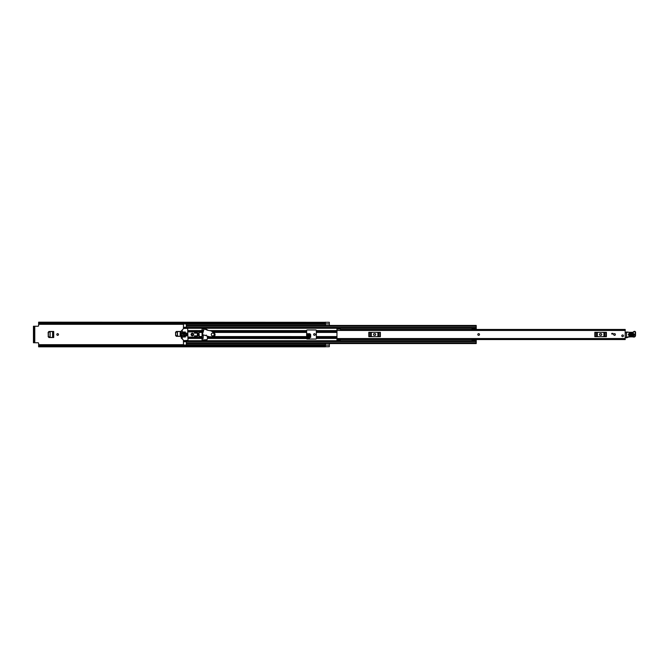 <?xml version="1.0" encoding="UTF-8"?>
<svg xmlns="http://www.w3.org/2000/svg" width="669" height="669" viewBox="0 0 669 669"><rect width="100%" height="100%" fill="white"/><g stroke="black" fill="none" stroke-linecap="round" stroke-linejoin="round"><path stroke-width="1" d="M48.268 332.284L48.268 336.716L48.168 332.284L49.08 331.473M49.08 337.527L48.268 336.716M306.645 333.814L309.772 333.814L310.567 334.55L309.772 333.772L306.645 333.772M175.654 332.284L175.654 335.52L175.562 332.284L176.474 331.473M176.474 336.331L175.654 335.52M58.496 334.5A0.845 0.845 0 0 0 57.659 333.655A0.845 0.845 0 0 0 56.815 334.5A0.845 0.845 0 0 0 57.659 335.345A0.845 0.845 0 0 0 58.496 334.5M315.316 334.5A0.845 0.845 0 0 0 314.472 333.655A0.845 0.845 0 0 0 313.636 334.5A0.845 0.845 0 0 0 314.472 335.345A0.845 0.845 0 0 0 315.316 334.5M325.443 346.701L329.324 346.701L325.443 346.693L325.443 343.557L329.324 343.557L329.324 346.701L325.377 346.726M329.324 325.443L329.324 322.274L325.443 322.299L325.443 325.443L329.324 325.443M203.1 332.192L203.1 330.453L202.063 330.453M202.063 338.547L203.1 338.547L203.309 334.868M38.626 345.212L325.377 345.212L325.377 345.923L38.626 345.923L38.626 343.398A0.644 0.644 0 0 0 37.982 342.754L34.78 342.754L34.78 326.246L37.982 326.246A0.644 0.644 0 0 0 38.626 325.602L38.626 323.838L325.443 323.821L38.626 323.788L38.626 323.077L325.377 323.077L325.377 323.788M175.562 332.284L176.373 331.473L181.107 331.473L181.107 336.331L176.373 336.331L175.562 335.52M48.168 332.284L48.979 331.473L53.712 331.473L53.712 337.527L48.979 337.527L48.168 336.716M306.645 337.419L310.675 337.419L310.675 334.542L309.772 333.772M306.645 333.739L309.872 333.739L310.675 334.559M309.588 339.032L309.588 338.414L306.645 338.414L306.645 330.453A0.485 0.485 0 0 1 307.13 329.968L315.868 329.968A0.485 0.485 0 0 1 316.353 330.453L316.353 338.547A0.485 0.485 0 0 1 315.868 339.032L307.13 339.032A0.485 0.485 0 0 1 306.645 338.547L207.407 338.43L207.407 336.173M203.1 335.604L203.1 334.809M325.377 345.212L38.626 345.162L325.377 345.12M325.443 322.299L38.626 322.174L38.626 323.077M325.377 322.174L325.377 323.077M325.377 345.923L325.377 346.826L38.626 346.826L38.626 345.923M213.896 336.574L310.675 336.582L310.567 334.517L309.772 333.764M306.645 335.311L310.608 335.311L310.583 334.826L306.645 334.826M310.608 335.311L310.583 334.826M52.868 337.527L52.784 331.481L50.1 331.615L52.868 331.473M52.625 337.511L50.133 337.385L50.133 331.615L50.016 337.377L52.475 337.511M50.133 331.615L48.369 332.426L48.369 336.524L50.133 337.385M179.869 331.49L177.494 331.632L180.254 331.473L180.27 336.331L177.519 336.181L177.402 331.623L177.402 336.181L179.869 336.315M180.17 336.323L180.17 331.481L180.17 336.323M177.519 331.615L175.755 332.476L175.755 335.328L177.519 336.181M325.377 323.88L38.626 323.788M34.78 326.246L33.45 326.246L34.295 326.246L34.295 326.898L33.45 326.898L33.45 326.246M34.295 342.754L33.45 342.754L33.45 342.102L34.78 342.754M33.45 342.102L33.45 326.898M34.295 342.102L34.295 326.898M478.661 333.655A0.845 0.845 0 0 0 477.817 334.5A0.845 0.845 0 0 0 478.661 335.345A0.845 0.845 0 0 0 479.497 334.5A0.845 0.845 0 0 0 478.661 333.655M614.527 333.655A0.845 0.845 0 0 0 613.682 334.5A0.845 0.845 0 0 0 614.527 335.345A0.845 0.845 0 0 0 615.371 334.5A0.845 0.845 0 0 0 614.527 333.655M622.613 334.952A0.845 0.845 0 0 0 621.777 335.796A0.845 0.845 0 0 0 622.613 336.632A0.845 0.845 0 0 0 623.458 335.796A0.845 0.845 0 0 0 622.613 334.952M625.206 329.717L625.206 339.551L336.967 339.551L336.967 340.521L340.203 340.521L340.203 339.551L336.967 339.543L336.967 338.547L625.206 338.547M336.967 329.115L336.967 328.479L340.203 328.479L340.203 329.115L336.967 329.115L336.967 338.547M612.913 334.015L611.775 334.015L611.775 333.371L612.913 333.371L612.913 334.015M625.206 329.449L340.362 329.457M600.285 333.689A0.811 0.811 0 0 0 599.483 334.5A0.811 0.811 0 0 0 600.285 335.311L600.938 335.311A0.811 0.811 0 0 0 601.749 334.5A0.811 0.811 0 0 0 600.938 333.689L600.285 333.689M594.833 332.317L595.335 332.317L595.335 336.683L594.833 336.683L594.833 332.317M605.888 336.683L605.888 332.317L606.39 332.317L606.39 336.683L596.564 336.683L596.564 332.317L595.335 332.317M596.564 332.317L597.317 332.317L597.317 336.683M603.906 336.683L603.906 332.317L597.317 332.317M603.906 332.317L604.659 332.317L604.659 336.683M605.888 332.317L604.659 332.317M596.564 336.683L595.335 336.683M374.272 333.689A0.811 0.811 0 0 0 373.461 334.5A0.811 0.811 0 0 0 374.272 335.311L374.916 335.311A0.811 0.811 0 0 0 375.727 334.5A0.811 0.811 0 0 0 374.916 333.689L374.272 333.689M368.82 332.317L369.321 332.317L369.321 336.683L368.82 336.683L368.82 332.317M379.875 336.683L379.875 332.317L380.368 332.317L380.368 336.683L370.551 336.683L370.551 332.317L369.321 332.317M370.551 332.317L371.303 332.317L371.303 336.683M377.893 336.683L377.893 332.317L371.303 332.317M377.893 332.317L378.637 332.317L378.637 336.683M379.875 332.317L378.637 332.317M370.551 336.683L369.321 336.683M625.206 332.635A0.644 0.644 0 0 1 625.231 332.635L626.201 332.911M626.142 337.561L625.206 337.577M633.2 333.848L629.638 333.722C628.526 334.241 628.509 334.809 629.579 335.412L633.133 335.545C634.245 335.018 634.271 334.458 633.2 333.848L633.217 333.405C634.856 334.324 634.822 335.194 633.117 335.997L629.562 335.863C627.923 334.935 627.948 334.074 629.654 333.271L633.217 333.405M629.629 333.898L633.192 334.023L633.142 335.37L629.588 335.236L629.613 334.341L629.604 334.793L633.158 334.918L633.175 334.475L629.613 334.341M626.217 332.276L632.397 332.326A1.296 1.296 0 0 0 633.443 331.857A1.388 1.388 0 0 1 634.563 331.356L634.68 331.364A0.903 0.903 0 0 1 635.55 332.292L635.517 335.47A1.614 1.614 0 0 1 633.443 337.009L633.2 336.933A18.439 18.439 0 0 0 628.534 337.076A3.236 3.236 0 0 0 627.43 337.469A3.236 3.236 0 0 1 626.502 337.828L626.535 332.284L626.435 337.511A2.91 2.91 0 0 0 627.263 337.184A3.562 3.562 0 0 1 628.484 336.758A18.765 18.765 0 0 1 633.259 336.616L633.535 336.691A1.296 1.296 0 0 0 635.199 335.47L635.224 332.284A0.585 0.585 0 0 0 634.664 331.682L634.547 331.682A1.07 1.07 0 0 0 633.694 332.067A1.614 1.614 0 0 1 632.389 332.644L626.552 331.966M633.443 337.009L633.259 336.616A18.765 18.765 0 0 0 628.484 336.758L628.534 337.076A3.236 3.236 0 0 0 627.43 337.469L627.263 337.184M635.199 335.47L635.224 332.284M634.547 331.682L634.563 331.356A1.388 1.388 0 0 0 633.443 331.857A1.296 1.296 0 0 1 632.397 332.326L632.389 332.644M635.55 332.292A0.903 0.903 0 0 0 634.68 331.364L634.664 331.682M623.458 335.796A0.845 0.845 0 0 1 622.613 336.632A0.845 0.845 0 0 1 621.777 335.796A0.845 0.845 0 0 1 622.613 334.952A0.845 0.845 0 0 1 623.458 335.796M479.497 334.5A0.845 0.845 0 0 1 478.661 335.345A0.845 0.845 0 0 1 477.817 334.5A0.845 0.845 0 0 1 478.661 333.655A0.845 0.845 0 0 1 479.497 334.5M615.371 334.5A0.845 0.845 0 0 1 614.527 335.345A0.845 0.845 0 0 1 613.682 334.5A0.845 0.845 0 0 1 614.527 333.655A0.845 0.845 0 0 1 615.371 334.5M207.407 329.842L205.408 328.839L202.063 328.997L202.063 340.003L207.081 339.676L207.407 338.43M186.375 327.567L183.457 327.567L183.457 328.68M183.457 340.32L183.457 341.433L186.375 341.433M196.728 332.426L194.788 332.426L194.788 333.129M194.788 335.871L194.788 336.574L196.728 336.574M183.457 327.919L186.375 327.919L186.375 323.98L183.457 323.88M186.375 343.348L186.375 340.856L472.088 340.856M186.375 327.584L183.457 327.584L183.457 323.98M183.457 345.12L183.457 341.416L186.375 341.416M183.457 345.02L186.375 345.02L186.375 343.557L476.228 343.557L476.228 340.889L472.088 340.889L476.228 341.098M476.228 325.652L476.228 329.399L472.088 329.399L472.088 327.902L476.228 327.902M476.228 325.443L186.375 325.443L476.228 325.443M183.457 328.144L472.088 328.144M183.457 340.856L186.375 340.856L183.457 340.856M472.088 340.889L472.088 339.601L476.228 339.601L476.228 340.889M472.088 339.601L476.228 339.601M472.088 340.095L476.228 340.095M476.228 328.905L472.088 328.905M472.088 328.111L476.228 328.111M197.372 335.871L197.991 335.871L197.991 333.129L197.372 333.129M186.793 333.129L186.082 333.129L186.082 335.871L186.793 335.871L186.793 333.129M193.115 334.5A0.761 0.761 0 0 0 192.354 333.739A0.761 0.761 0 0 0 191.593 334.5A0.761 0.761 0 0 0 192.354 335.261A0.761 0.761 0 0 0 193.115 334.5M193.65 334.5A1.296 1.296 0 0 0 192.354 333.204A1.296 1.296 0 0 0 191.066 334.5A1.296 1.296 0 0 0 192.354 335.796A1.296 1.296 0 0 0 193.65 334.5M182.486 334.985L182.001 335.144L182.378 338.096L182.486 334.985M183.916 340.646L181.19 337.929L181.19 331.071L183.691 328.446L187.663 328.354L187.989 340.32L183.916 340.646M182.169 334.015L182.654 333.856L182.378 330.904L182.169 334.015M185.238 334.985L184.753 335.144L184.912 337.092L185.405 336.925L185.238 334.985M185.238 331.908L184.753 332.075L184.912 334.015L185.405 333.856L185.238 331.908M183.942 331.908L183.457 332.075L183.624 337.092L184.109 336.925L183.942 331.908M187.989 337.092L193.65 337.092L194.202 337.979L197.372 337.41L197.372 331.59L194.202 331.021L193.65 331.908L187.989 331.908M198.919 337.36L198.919 331.64L199.312 336.766L198.919 337.36L197.372 337.41M198.919 331.64L197.372 331.59M194.462 331.665L194.462 333.129L196.728 333.129L196.728 332.15L194.462 331.665M194.462 337.335L196.728 336.85L196.728 335.871L194.462 335.871L194.462 337.335M186.793 335.855L186.793 333.145M207.482 330.21L211.07 330.904L214.172 332.861A2.199 2.199 0 0 1 212.901 336.825L209.238 336.724L206.537 335.913L206.278 335.085L205.626 335.57L202.381 334.592L204.104 328.855L207.482 330.21M211.287 334.5A1.455 1.455 0 0 0 212.742 335.955A1.455 1.455 0 0 0 214.197 334.5A1.455 1.455 0 0 0 212.742 333.045A1.455 1.455 0 0 0 211.287 334.5M38.626 324.306L183.457 324.306M186.375 324.306L325.443 324.306M38.626 344.694L183.457 344.694M186.375 344.694L325.443 344.694M325.443 345.129L329.324 345.129M306.645 336.507L310.667 336.507M310.659 336.315L306.645 336.315M52.876 331.473L52.876 337.527M52.6 331.49L52.6 337.511M325.443 323.871L329.324 323.871M336.967 330.453L625.206 330.453M340.203 339.885L336.967 339.885M633.117 335.997L633.158 334.918M629.562 335.863L629.579 335.412M629.638 333.722L629.654 333.271M633.175 334.475L633.192 334.023M629.588 335.236L629.604 334.793M207.407 336.574L208.736 336.574M213.603 332.426L306.645 332.426M209.966 330.57L306.645 330.57M210.635 330.77L306.645 330.77M212.617 331.724L306.645 331.724M207.407 338.23L306.645 338.23M207.407 337.276L306.645 337.276M316.353 336.574L336.967 336.574M316.353 332.426L336.967 332.426M316.353 330.57L336.967 330.57M183.457 328.27L472.088 328.27M187.989 330.57L202.063 330.57M187.989 338.43L202.063 338.43M183.457 340.73L472.088 340.73M316.353 338.43L336.967 338.43M316.353 330.77L336.967 330.77M316.353 331.724L336.967 331.724M316.353 338.23L336.967 338.23M316.353 337.276L336.967 337.276M199.312 332.426L202.063 332.426M199.312 336.574L202.063 336.574M187.989 330.77L202.063 330.77M187.989 331.724L193.818 331.724M199.061 331.724L202.063 331.724M183.457 332.426L184.109 332.426M184.753 332.426L185.405 332.426M187.989 338.23L202.063 338.23M183.457 336.574L184.109 336.574M184.753 336.574L185.405 336.574M187.989 337.276L193.818 337.276M199.061 337.276L202.063 337.276M186.375 326.188L476.228 326.188M186.375 327.4L476.228 327.4M186.375 342.812L476.228 342.812M186.375 341.6L476.228 341.6M183.457 341.081L186.375 341.081M472.088 339.86L476.228 339.86M476.228 329.14L472.088 329.14M186.375 341.742L183.457 341.742M183.457 327.258L186.375 327.258M186.375 343.557L476.228 343.557M472.088 329.399L476.228 329.399"/></g></svg>

